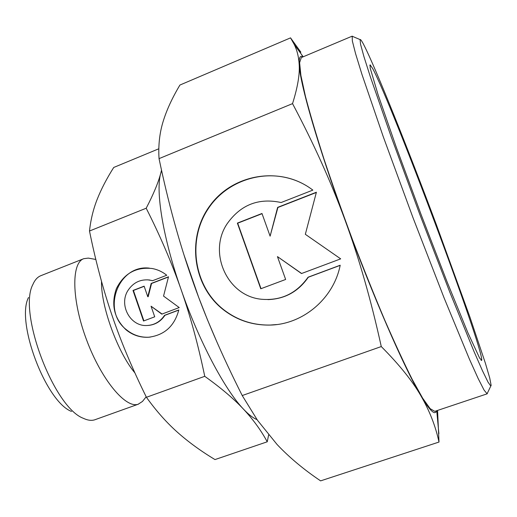<?xml version="1.0" encoding="UTF-8"?>
<svg xmlns="http://www.w3.org/2000/svg" width="517" height="517" viewBox="0 0 517 517"><rect width="100%" height="100%" fill="white"/><g stroke="black" fill="none" stroke-linecap="round" stroke-linejoin="round"><path stroke-width="0.78" d="M372.654 68.515C392.015 104.234 483.208 347.611 481.734 360.246L479.621 358.094L467.917 332.806L447.063 281.797L421.064 214.465L396.106 146.744L378.063 94.676L370.146 67.96L370.114 64.851L372.654 68.515M436.529 410.769L436.232 411.513C434.454 415.203 429.336 409.949 420.883 395.763C429.511 410.66 435.553 426.086 439.004 442.048L437.563 410.427M300.862 52.204L290.541 37.864L294.238 44.456C297.081 50.291 298.729 56.922 299.175 64.341C298.878 57.587 300.151 55.099 303.001 56.876M257.033 419.617C253.11 418.04 248.599 414.556 243.501 409.167C253.194 419.565 261.104 430.441 267.237 441.796L268.633 434.933M363.768 44.746C375.736 68.076 407.7 148.095 436.296 224.488L469.934 317.102L485.411 363.277L489.735 378.024L491.15 385.43L490.795 386.05L488.035 382.153L482.451 370.715L474.05 351.592L449.893 292.383L419.978 214.878L391.24 136.927L370.262 76.522L363.936 56.611L360.569 44.339L360.065 39.589C360.504 39.124 361.738 40.843 363.768 44.746M143.539 400.106L142.479 401.438L138.149 404.242C125.676 408.695 101.377 379.749 86.565 339.863C71.605 300.034 71.204 262.907 83.741 258.694L88.245 258.112L90.081 258.429M138.601 404.087L94.663 419.83C91.38 420.832 87.619 420.327 83.373 418.318C53.833 407.59 17.791 312.068 32.881 284.505C34.839 279.962 37.495 277.022 40.849 275.69L83.741 258.694M149.413 268.142C118.27 264.219 101.158 310.672 126.484 329.775C133.089 335.132 140.585 337.614 148.967 337.2L150.337 337.084M178.817 309.948C174.475 326.137 164.387 335.236 148.566 337.246C140.178 337.659 132.675 335.178 126.058 329.807C114.089 318.323 110.864 304.597 116.39 288.622C123.951 273.564 135.842 266.856 152.069 268.497C157.478 269.486 162.37 271.735 166.739 275.251L152.554 280.712L149.219 279.975C140.378 279.174 133.38 282.541 128.229 290.082C118.406 304.429 130 326.602 146.893 325.516C154.344 325.135 160.231 321.736 164.555 315.318L178.817 309.948M147.675 279.826L152.702 280.653M305.786 185.345C273.099 165.963 228.604 177.305 208.086 208.965C187.199 240.379 193.797 285.714 222.917 309.082C236.734 320.029 252.522 325.355 270.268 325.044L276.711 324.553M340.199 265.227C333.627 298.69 302.768 324.566 269.99 325.077C252.218 325.387 236.411 320.062 222.575 309.095C192.182 284.757 186.579 236.696 210.245 205.268C233.445 173.505 281.351 165.77 312.843 190.107L281.119 202.528C258.674 197.688 240.722 204.713 227.254 223.609C207.569 252.335 227.209 296.26 261.608 299.265C280.996 300.855 296.487 293.507 308.074 277.209L340.199 265.227M285.642 279.464L260.762 288.777L237.374 223.105L261.977 213.489L270.113 236.166L277.635 207.375L316.398 192.227L305.334 234.304L340.684 258.862L301.482 273.538L277.448 256.606L285.642 279.464M277.448 256.606L301.611 273.487M316.333 192.479L277.907 207.485L270.113 236.166M262.041 213.683L237.691 223.195L261.02 288.68M340.173 265.357L308.306 277.235C298.361 291.562 284.893 299.02 267.903 299.608M154.719 316.805L143.532 321.018L132.998 290.451L144.127 286.166L147.772 296.719L151.171 283.458L168.51 276.789L163.546 296.086L179.225 307.57L161.802 314.136L151.054 306.213L154.719 316.805M151.054 306.213L162.073 314.032M168.458 276.976L151.571 283.471L148.179 296.719L147.772 296.719M151.171 283.458L151.571 283.471M144.178 286.321L133.418 290.457L143.9 320.883M132.998 290.451L133.418 290.457M178.792 310.084L164.936 315.299C160.865 321.387 155.313 324.766 148.282 325.439M164.555 315.318L164.936 315.299M71.514 411.435C45.884 401.871 15.6 321.613 28.525 297.495M134.918 372.919C117.792 352.704 100.809 306.058 101.513 281.358M161.53 170.183L160.748 173.273C158.221 182.805 153.368 194.457 146.195 208.222C160.121 235.739 171.734 262.804 181.047 289.423C190.327 316.023 198.224 344.988 204.751 376.318C220.946 387.892 233.865 398.84 243.501 409.167C224.953 389.973 198.864 340.936 181.047 289.423C162.926 237.852 155.443 191.025 160.748 173.273L161.614 170.584M216.83 341.808L207.491 319.849L198.618 297.223L183.949 254.829M345.149 220.397C317.638 145.471 299.718 82.617 299.175 64.341C299.892 74.183 297.676 87.276 292.538 103.626C313.767 143.616 331.307 182.54 345.149 220.397C359.037 258.177 371.083 300.228 381.275 346.558C399.26 364.647 412.463 381.048 420.883 395.763C404.339 368.117 372.421 295.136 345.149 220.397M487.473 393.082L487.143 393.831L434.784 411.358L430.17 408.682L422.641 398.155L412.295 379.543C404.087 363.212 394.878 343.34 384.667 319.926C374.095 294.884 363.432 268.336 352.691 240.263C342.215 212.093 332.677 185.118 324.075 159.339C316.275 135.015 310.058 114.011 305.437 96.33L300.907 75.521L299.608 62.647L301.301 57.587L352.187 36.158L353.04 36.604M487.143 393.831L484.067 390.089L478.16 378.522L469.333 358.947L444.071 297.87L412.934 217.534L383.239 136.656L361.861 74.112L355.554 53.587L352.348 40.998L352.187 36.158M267.237 441.796L214.988 459.574C200.9 451.095 188.375 441.983 177.421 432.238C166.552 422.563 156.218 410.912 146.427 397.282C132.514 369.093 121.075 341.892 112.111 315.674C103.154 289.423 95.613 261.208 89.493 231.021C90.701 219.803 93.28 209.204 97.228 199.219C101.209 189.151 106.709 178.565 113.721 167.463L158.822 148.78M204.751 376.318L146.427 397.282M146.195 208.222L89.493 231.021M439.004 442.048L320.611 480.868C303.951 469.682 289.442 457.564 277.086 444.504L257.518 420.321L242.227 395.544C221.522 354.494 204.777 315.628 191.981 278.941C179.102 242.221 168.115 202.121 159.042 158.629L158.874 155.352C158.467 143.261 159.889 131.971 163.146 121.463C166.648 110.018 172.239 97.881 179.916 85.046L290.541 37.864M242.227 395.544L381.275 346.558M159.042 158.629L292.538 103.626M436.729 410.705L438.888 433.724M95.832 259.456L88.407 258.125M146.182 396.785L142.479 401.438M148.967 337.2L148.566 337.246M149.62 279.994L149.219 279.975M360.065 39.589L352.103 36.209M490.795 386.05L487.046 393.851M303.195 56.792L294.238 44.456M480.978 360.136L481.644 360.452M369.817 65.523L370.114 64.851"/></g></svg>
